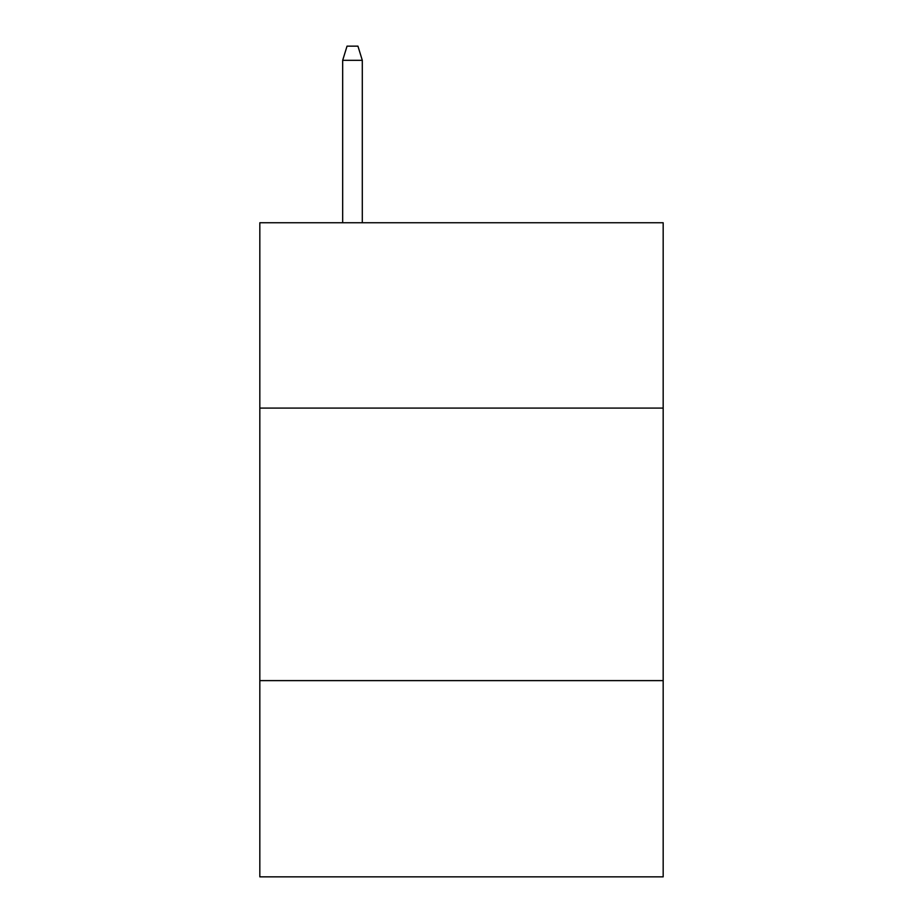 <?xml version="1.0" encoding="UTF-8"?>
<svg xmlns="http://www.w3.org/2000/svg" width="923" height="923" viewBox="0 0 923 923"><rect width="100%" height="100%" fill="white"/><g stroke="black" fill="none" stroke-linecap="round" stroke-linejoin="round"><path stroke-width="1.38" d="M663.175 408.081L663.175 222.755L259.825 222.755L259.825 408.081L663.175 408.081L663.175 876.85L259.825 876.85L259.825 408.081M663.175 680.62L259.825 680.62M362.301 222.755L362.301 60.318L342.675 60.318L342.675 222.755M342.675 60.318L347.036 46.15L357.939 46.15L362.301 60.318"/></g></svg>
